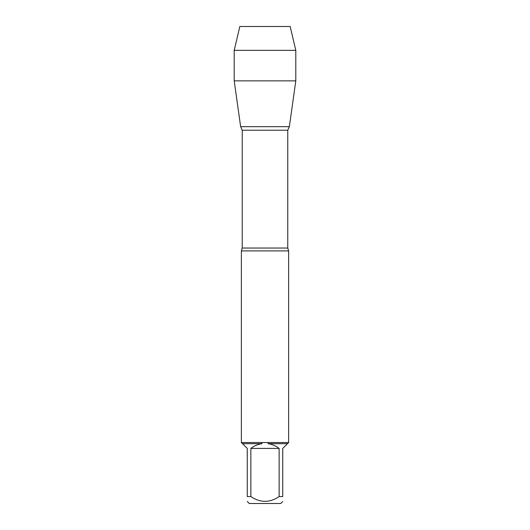 <?xml version="1.0" encoding="UTF-8"?>
<svg xmlns="http://www.w3.org/2000/svg" width="530" height="530" viewBox="0 0 530 530"><rect width="100%" height="100%" fill="white"/><g stroke="black" fill="none" stroke-linecap="round" stroke-linejoin="round"><path stroke-width="0.79" d="M241.375 250.909L242.236 248.04L287.764 248.04L288.625 250.909L241.375 250.909L241.375 442.749M288.625 250.909L288.625 442.749M241.375 442.537L288.625 442.537M279.138 496.564L279.138 448.426C275.872 445.856 272.181 444.279 268.074 443.69L287.472 443.69L282.735 448.426L282.735 496.564C282.735 502.917 282.735 502.917 282.735 496.564L279.138 496.564C269.704 502.917 260.283 502.917 250.862 496.564L247.265 496.564C247.265 502.917 247.265 502.917 247.265 496.564L247.265 448.426L242.528 443.69L261.926 443.69C257.819 444.279 254.128 445.856 250.862 448.426L250.862 496.564M282.735 501.506L280.741 503.5L249.259 503.5L247.265 501.506M288.419 442.749L287.472 443.69M268.074 443.69L268.134 442.749M242.528 443.69L241.581 442.749M261.866 442.749L261.926 443.69M242.236 248.04L242.236 130.228L240.64 126.67L289.36 126.67L240.64 126.67L234.2 80.852L240.64 126.67L265 126.67M250.862 448.426L279.138 448.426M295.8 50.35L234.2 50.35L239.825 26.5L290.175 26.5L295.8 50.35L295.8 80.852L234.2 80.852L234.2 50.35L239.825 26.5L258.276 26.5M287.764 248.04L287.764 130.228L242.236 130.228M287.764 130.228L289.36 126.67L295.8 80.852M234.2 50.35L234.2 80.852"/></g></svg>
